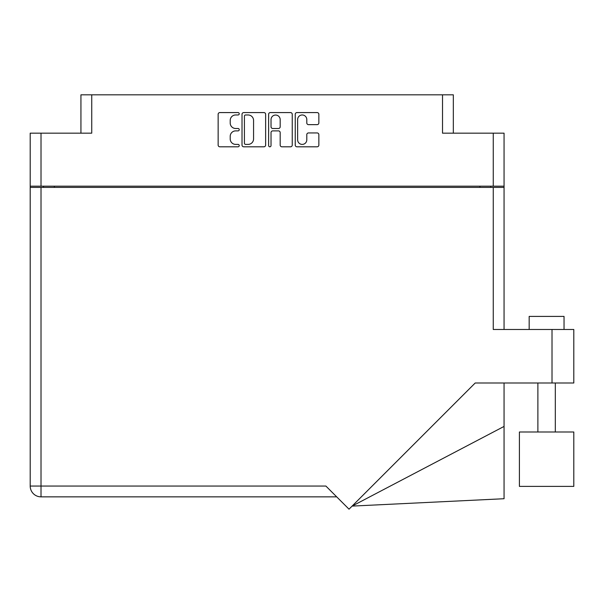 <?xml version="1.0" encoding="UTF-8"?>
<svg xmlns="http://www.w3.org/2000/svg" width="604" height="604" viewBox="0 0 604 604"><rect width="100%" height="100%" fill="white"/><g stroke="black" fill="none" stroke-linecap="round" stroke-linejoin="round"><path stroke-width="0.91" d="M297.636 139.826A4.575 4.575 0 0 0 302.211 144.401A4.575 4.575 0 0 0 306.794 139.826L306.794 134.647A1.714 1.714 0 0 1 308.501 132.94L317.145 132.94A1.714 1.714 0 0 1 318.852 134.647L318.852 145.088A1.714 1.714 0 0 1 317.145 146.802L296.949 146.802A1.714 1.714 0 0 1 295.243 145.088L295.243 114.284A1.714 1.714 0 0 1 296.949 112.578L317.145 112.578A1.714 1.714 0 0 1 318.852 114.284L318.852 122.929A1.714 1.714 0 0 1 317.145 124.643L308.501 124.643A1.714 1.714 0 0 1 306.794 122.929L306.794 119.547A4.575 4.575 0 0 0 302.211 114.971A4.575 4.575 0 0 0 297.636 119.547L297.636 139.826M269.829 146.802A1.2 1.2 0 0 0 271.022 145.602L271.022 132.593A1.714 1.714 0 0 1 272.736 130.887L278.467 130.887A1.714 1.714 0 0 1 280.18 132.593L280.18 145.088A1.714 1.714 0 0 0 281.894 146.802L290.532 146.802A1.714 1.714 0 0 0 292.245 145.088L292.245 114.284A1.714 1.714 0 0 0 290.532 112.578L270.343 112.578A1.714 1.714 0 0 0 268.629 114.284L268.629 145.602A1.2 1.2 0 0 0 269.829 146.802M80.936 133.174L80.936 94.82L91.74 94.82L91.74 133.174L41.012 133.174L41.012 186.175L30.2 186.175L30.2 133.174L41.012 133.174M493.257 133.174L504.061 133.174L504.061 186.175L493.257 186.175L493.257 133.174L442.521 133.174L442.521 94.82L453.332 94.82L453.332 133.174M30.2 186.175L30.2 187.399L504.061 187.399L504.061 329.482M265.632 145.088L265.632 114.284A1.714 1.714 0 0 0 263.925 112.578L243.729 112.578A1.714 1.714 0 0 0 242.015 114.284L242.015 145.088A1.714 1.714 0 0 0 243.729 146.802L263.925 146.802A1.714 1.714 0 0 0 265.632 145.088M235.688 114.971L238.036 114.971A1.2 1.2 0 0 0 239.237 113.771A1.2 1.2 0 0 0 238.036 112.578L219.856 112.578A1.714 1.714 0 0 0 218.142 114.284L218.142 145.088A1.714 1.714 0 0 0 219.856 146.802L238.036 146.802A1.2 1.2 0 0 0 239.237 145.602A1.2 1.2 0 0 0 238.036 144.401L235.688 144.401A5.474 5.474 0 0 1 230.207 138.928L230.207 136.361A5.474 5.474 0 0 1 235.688 130.887L238.036 130.887A1.2 1.2 0 0 0 239.237 129.686A1.2 1.2 0 0 0 238.036 128.493L235.688 128.493A5.474 5.474 0 0 1 230.207 123.012L230.207 120.445A5.474 5.474 0 0 1 235.688 114.971M442.521 94.82L91.74 94.82M493.257 186.175L41.012 186.175M504.061 186.175L504.061 187.399M43.541 187.399L43.541 186.175L43.541 187.399M245.609 114.971A1.2 1.2 0 0 0 244.416 116.172L244.416 143.208A1.2 1.2 0 0 0 245.609 144.401L248.093 144.401A5.474 5.474 0 0 0 253.567 138.928L253.567 120.445A5.474 5.474 0 0 0 248.093 114.971L245.609 114.971M280.18 119.637A4.575 4.575 0 0 0 275.605 115.054A4.575 4.575 0 0 0 271.022 119.637L271.022 126.78A1.714 1.714 0 0 0 272.736 128.493L278.467 128.493A1.714 1.714 0 0 0 280.18 126.78L280.18 119.637M490.727 186.175L490.727 187.399M529.172 329.482L529.172 316.405L564.038 316.405L564.038 329.482M573.8 431.996L519.402 431.996L519.402 486.394L573.8 486.394L573.8 431.996M493.257 187.399L493.257 329.482L573.8 329.482L573.8 383.004L475.197 383.004L349.021 509.18L325.888 486.046L41.012 486.046L41.012 187.399M336.692 496.85L41.012 496.85A10.812 10.812 0 0 1 30.2 486.046L30.2 187.399M504.061 426.424L504.061 498.723L352.102 506.099L504.061 426.424L504.061 383.004M54.345 186.175L54.345 187.399M479.916 187.399L479.916 186.175M552.011 383.004L552.011 329.482M41.012 496.85L41.012 486.046L30.2 486.046A10.812 10.812 0 0 0 41.012 496.85M555.318 431.996L555.318 383.004M537.885 431.996L537.885 383.004"/></g></svg>
